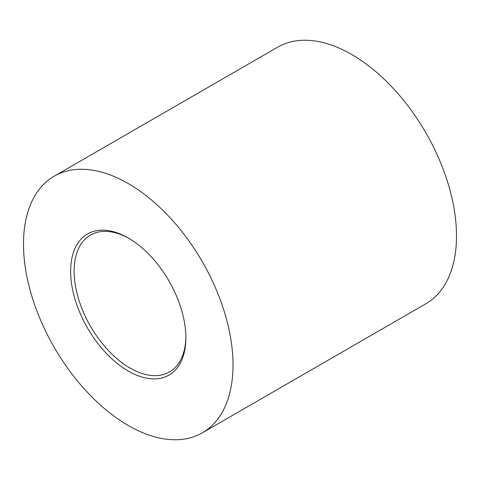 <?xml version="1.0" encoding="UTF-8"?>
<svg xmlns="http://www.w3.org/2000/svg" width="480" height="480" viewBox="0 0 480 480"><rect width="100%" height="100%" fill="white"/><g stroke="black" fill="none" stroke-linecap="round" stroke-linejoin="round"><path stroke-width="0.72" d="M128.256 371.046A81.486 47.046 60 0 1 70.638 271.248A81.486 47.046 60 0 1 128.256 237.984L128.256 237.984A81.486 47.046 60 0 1 185.874 337.782A81.486 47.046 60 0 1 128.256 371.046M129.138 238.5A79.014 45.618 -120 0 0 90.492 235.08A79.014 45.618 -120 0 0 78.384 298.392A79.014 45.618 -120 0 0 130.002 368.022A79.014 45.618 -120 0 0 169.512 371.934A79.014 45.618 -120 0 0 185.868 336.762M128.256 183.546A148.152 85.536 60 0 1 225.042 314.1A148.152 85.536 60 0 1 202.332 432.822A148.152 85.536 60 0 1 128.256 425.484A148.152 85.536 60 0 1 31.47 294.93A148.152 85.536 60 0 1 54.18 176.208A148.152 85.536 60 0 1 128.256 183.546M54.18 176.208L277.668 47.178A148.152 85.536 60 0 1 351.744 54.516A148.152 85.536 60 0 1 448.53 185.07A148.152 85.536 60 0 1 425.82 303.792L202.332 432.822"/></g></svg>
